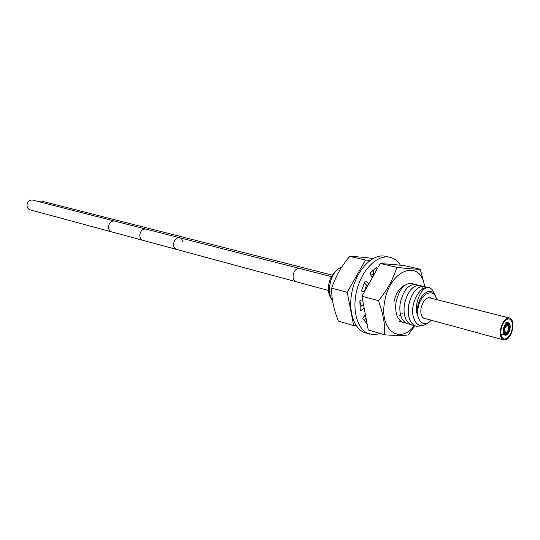 <?xml version="1.0" encoding="UTF-8"?>
<svg xmlns="http://www.w3.org/2000/svg" width="540" height="540" viewBox="0 0 540 540"><rect width="100%" height="100%" fill="white"/><g stroke="black" fill="none" stroke-linecap="round" stroke-linejoin="round"><path stroke-width="0.81" d="M328.509 291.222L328.55 284.202M431.393 298.276L430.137 297.682C425.918 297.493 422.894 300.922 421.079 307.969C420.289 313.787 421.47 317.358 424.622 318.695L426.013 318.796M431.177 320.2C424.143 328.61 415.422 320.706 418.108 307.861C420.444 293.078 434.336 287.152 436.59 299.585M435.989 297.594C433.1 285.194 419.229 292.775 417.562 307.773L417.845 316.069C412.938 305.417 421.355 285.532 429.388 287.672L425.898 287.496C418.439 288.893 411.372 303.095 412.702 314.314C415.449 326.174 421.025 328.678 429.421 321.847M417.987 285.228L415.976 284.351C408.402 284.087 403.11 290.54 400.1 303.716C398.986 314.584 401.544 321.327 407.781 323.933L409.955 324.23M420.174 285.37L420.167 285.37C412.601 285.113 407.308 291.6 404.291 304.83C403.164 315.738 405.715 322.495 411.946 325.1L414.139 325.397M426.539 287.388L424.386 286.396C416.833 286.153 411.541 292.666 408.51 305.944C407.376 316.892 409.921 323.669 416.144 326.281L421.821 325.836M370.858 275.09L373.68 274.367L370.852 275.076M372.458 277.398L372.107 277.675M366.606 284.87L364.183 291.816M366.62 284.877L364.196 291.823M411.818 283.331L411.818 283.331C404.237 283.061 398.939 289.494 395.942 302.616C394.835 313.443 397.406 320.166 403.65 322.772C397.427 320.166 394.855 313.45 395.962 302.623C398.965 289.481 404.257 283.048 411.838 283.338L413.822 284.202M415.976 284.351L415.996 284.351C408.422 284.087 403.13 290.547 400.12 303.723C399.006 314.591 401.564 321.327 407.801 323.939L407.781 323.933M422.192 286.268L420.181 285.377C412.621 285.12 407.329 291.607 404.305 304.83C403.184 315.738 405.736 322.495 411.966 325.107L411.946 325.1M416.164 326.288C409.941 323.676 407.396 316.899 408.53 305.951C410.771 294.901 415.179 288.36 421.747 286.335L422.618 288.92M424.4 286.403L421.747 286.335M341.199 267.455C331.547 270.128 325.478 291.485 332.552 300.402C325.573 291.654 331.324 270.614 340.862 267.57L341.665 267.327M335.273 271.883C331.958 274.847 329.778 279.052 328.732 284.492C327.767 290.959 328.874 296.015 332.046 299.66M359.856 301.435L361.159 306.153L359.849 301.313M399.546 321.617L401.679 321.914M403.663 322.778L405.803 323.069M434.457 294.104C433.411 290.77 431.717 288.623 429.388 287.672M399.148 315.387L400.471 314.759M401.767 313.909L403.049 312.822M38.151 201.494L41.148 201.001L332.397 275.15M331.466 276.656L299.498 268.461C296.433 268.238 294.334 270.344 293.186 274.786C292.754 278.465 293.699 280.766 296.015 281.698L176.641 249.44C174.332 248.549 173.34 246.476 173.664 243.216C174.67 239.301 176.688 237.485 179.719 237.769C181.433 238.309 182.459 239.693 182.79 241.92M176.641 249.44C174.332 248.549 173.34 246.476 173.664 243.216C174.67 239.301 176.688 237.485 179.719 237.769L145.841 229.088C142.837 228.791 140.852 230.526 139.88 234.293C139.583 237.431 140.589 239.436 142.884 240.314L176.641 249.44M114.433 221.042C111.463 220.732 109.512 222.399 108.581 226.024C108.304 229.048 109.309 230.992 111.584 231.856L30.044 209.824C27.844 209.007 26.845 207.225 27.061 204.491C27.898 201.224 29.747 199.753 32.616 200.07L145.841 229.088M400.451 265.187C397.663 260.915 394.139 258.275 389.887 257.263L383.758 256.007C371.554 254.671 357.001 270.149 352.35 290.162C347.558 310.156 353.849 329.596 365.56 332.903L373.923 334.773L380.342 333.551M363.575 304.999L362.981 304.837L359.924 307.044M364.372 291.87L361.8 291.222M364.351 282.839L366.235 284.776L368.071 285.248M373.106 270.034L373.768 275.056M365.918 317.52L364.244 321.023M389.887 257.263L387.997 256.959C375.8 255.636 361.24 271.181 356.569 291.276C351.756 311.344 358.02 330.851 369.718 334.152M367.18 324.243L362.873 318.634L363.177 317.554L365.425 314.894M372.195 277.864L370.352 274.03L370.71 272.565L376.387 267.381L377.089 269.116M364.345 291.917L361.989 291.344L361.739 290.054L365.094 281.246L365.843 281.09L368.732 284.074M364.169 308.178L360.997 310.473L360.241 309.859L359.863 301.489L360.545 300.206L362.603 299.828M370.089 260.435L365.438 260.03L347.227 292.309L353.693 325.64L338.31 321.077C333.572 308.759 331.364 297.79 331.688 288.158C335.833 276.041 341.874 265.457 349.792 256.392C355.523 256.561 363.312 257.256 373.174 258.464M347.227 292.309L331.688 288.158M365.438 260.03L349.792 256.392M353.693 325.64L356.265 325.681M363.697 284.364L364.52 283.014M371.716 276.865L372.931 276.561M372.202 276.723L372.782 276.818M424.879 286.544L420.269 269.251C415.213 269.231 407.389 268.596 396.799 267.334C392.897 279.828 386.755 290.932 378.385 300.632C383.245 313.828 385.29 325.215 384.534 334.793C395.422 335.603 403.306 335.644 408.179 334.928L414.923 325.822M424.555 286.443C421.045 258.572 389.833 268.9 384.71 301.435C378.911 329.839 399.782 345.31 414.403 325.553M393.971 301.833C395.901 293.132 399.64 287.523 405.175 285.012M384.534 334.793L368.253 329.96L361.928 296.237L380.241 263.479L403.799 265.464L420.269 269.251M380.241 263.479L396.799 267.334M361.928 296.237L378.385 300.632M509.49 318.013C505.494 317.918 502.544 321.55 500.641 328.907C499.743 334.955 500.776 338.634 503.739 339.937C507.769 340.058 510.732 336.44 512.636 329.076C513.547 323.001 512.5 319.309 509.49 318.013L428.74 297.601M501.147 328.914C502.889 322.171 505.595 318.843 509.261 318.931C512.014 320.119 512.98 323.5 512.143 329.069C510.401 335.819 507.681 339.134 503.989 339.026C501.275 337.831 500.324 334.463 501.147 328.914M505.973 332.681L505.717 332.647C503.921 329.873 504.482 327.422 507.391 325.303L507.634 325.337C509.436 328.091 508.882 330.541 505.973 332.681M503.995 329.879L504.353 328.03L503.995 329.879M505.575 334.753C509.288 335.063 511.805 323.912 508.16 323.278L507.796 323.231C504.09 322.839 501.525 334.051 505.163 334.699L505.575 334.753M505.487 335.212L505.042 335.151C501.113 334.456 503.881 322.346 507.884 322.765L508.275 322.819C512.21 323.507 509.497 335.549 505.487 335.212M504.387 327.922L504.995 326.16L504.387 327.922M505.177 326.147L505.906 324.621L506.162 324.925L505.427 326.45L505.177 326.147M506.223 324.871L506.993 323.676L507.283 324.317L506.513 325.505L506.223 324.871M507.35 324.304L508.066 323.5L508.302 324.52L507.587 325.323L507.35 324.304M508.356 324.554L508.937 324.108L509.038 325.492L508.464 325.937L508.356 324.554M509.072 325.566L509.456 325.404L508.984 327.233L509.072 325.566M509.375 327.173L509.065 328.982L509.375 327.173M509.213 329.083L508.694 330.892L509.213 329.083M508.613 330.98L507.938 332.633L508.613 330.98M507.681 332.539L506.918 333.902L506.642 333.45L507.404 332.08L507.681 332.539M506.574 333.484L505.818 334.49L505.548 333.666L506.304 332.667L506.574 333.484M505.487 333.659L504.819 334.28L504.644 333.079L505.305 332.451L505.487 333.659M504.603 333.025L504.104 333.315L504.09 331.776L504.589 331.486L504.603 333.025M504.077 331.688L504.272 329.926L504.077 331.688M360.997 310.473L360.308 310.284M365.843 281.09L365.438 280.989M376.933 267.921L375.948 267.685M367.052 323.548L365.951 323.231M296.015 281.698L328.388 290.446M299.498 268.461L179.719 237.769M111.584 231.856L142.884 240.314M503.739 339.937L423.367 318.08M507.634 325.337L507.033 325.181M503.935 329.873L503.422 329.738M504.414 328.043L503.807 327.881M505.042 335.151L500.918 334.044M508.275 322.819L504.137 321.759M504.995 326.16L504.536 326.045M504.515 327.996L503.827 327.814M505.906 324.621L505.535 324.52M506.993 323.676L506.615 323.582M508.066 323.5L507.269 323.291M508.937 324.108L508.349 323.959M509.456 325.404L509.119 325.316M509.065 328.982L508.7 328.887M509.173 329.069L508.694 328.948M506.918 333.902L506.507 333.794M505.818 334.49L505.001 334.267M504.819 334.28L504.299 334.139M505.305 332.451L504.86 332.336M504.104 333.315L503.746 333.221M503.786 331.756L503.388 331.648"/></g></svg>

